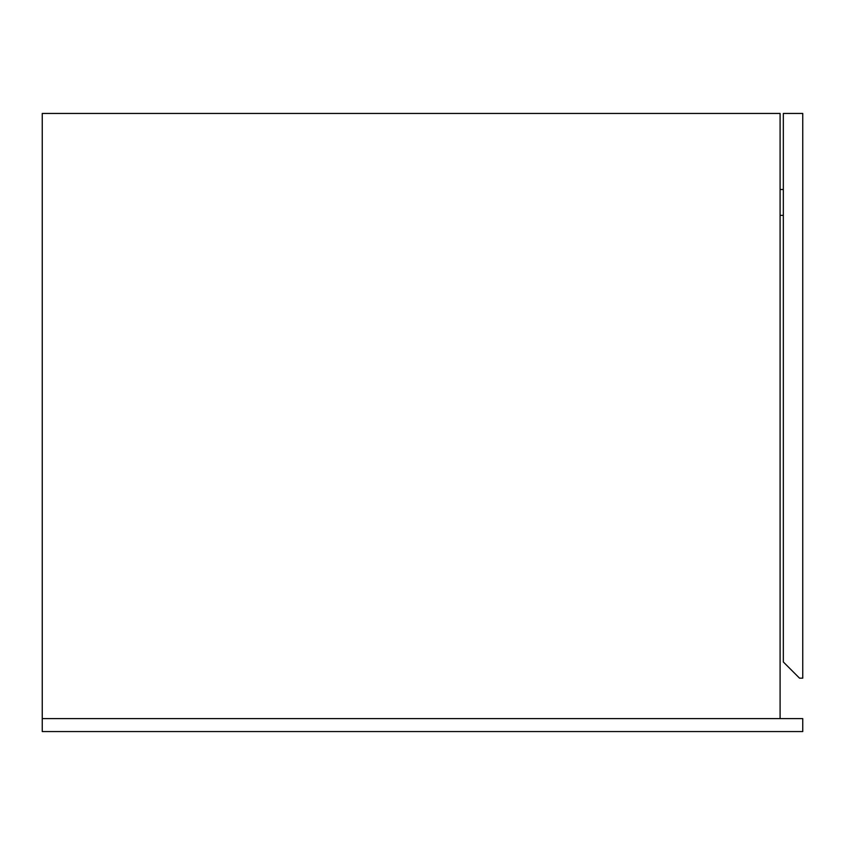 <?xml version="1.0" encoding="UTF-8"?>
<svg xmlns="http://www.w3.org/2000/svg" width="845" height="845" viewBox="0 0 845 845"><rect width="100%" height="100%" fill="white"/><g stroke="black" fill="none" stroke-linecap="round" stroke-linejoin="round"><path stroke-width="1.27" d="M42.25 731.559L42.25 718.609L802.75 718.609L802.75 731.559L42.25 731.559M42.25 718.609L42.25 113.441L780.093 113.441L780.093 718.609M802.75 678.155L802.75 113.441L783.336 113.441L783.336 661.973L799.518 678.155L802.75 678.155M780.093 215.38L783.336 215.38M780.093 189.491L783.336 189.491"/></g></svg>
